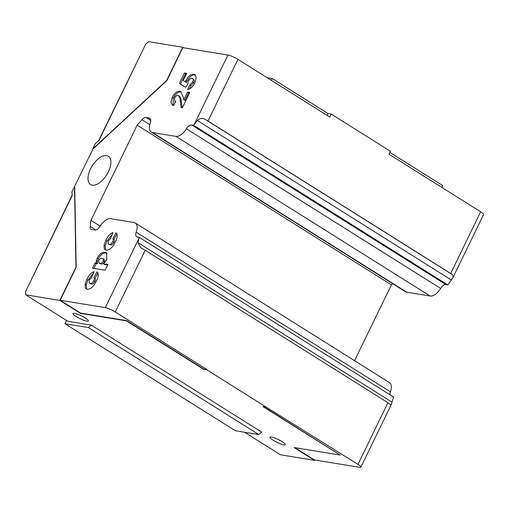 <?xml version="1.0" encoding="UTF-8"?>
<svg xmlns="http://www.w3.org/2000/svg" width="509" height="509" viewBox="0 0 509 509"><rect width="100%" height="100%" fill="white"/><g stroke="black" fill="none" stroke-linecap="round" stroke-linejoin="round"><path stroke-width="0.76" d="M273.148 440.234A8.519 1.54 -154.1 0 0 280.873 444.013A8.519 1.54 -154.1 0 0 285.358 444.701A8.519 1.54 -154.1 0 0 282.234 441.723A8.519 1.54 -154.1 0 0 274.51 437.944A8.519 1.54 -154.1 0 0 270.024 437.256A8.519 1.54 -154.1 0 0 273.148 440.234M76.134 316.515A8.519 1.54 -154.1 0 0 83.851 320.288A8.519 1.54 -154.1 0 0 88.343 320.982A8.519 1.54 -154.1 0 0 85.219 317.998A8.519 1.54 -154.1 0 0 77.495 314.225A8.519 1.54 -154.1 0 0 73.01 313.538A8.519 1.54 -154.1 0 0 76.134 316.515M92.263 185.174A16.74 8.519 -57.9 0 0 107.564 173.372A16.74 8.519 -57.9 0 0 108.353 156.18A16.74 8.519 -57.9 0 0 106.642 155.55A16.74 8.519 -57.9 0 0 91.34 167.346A16.74 8.519 -57.9 0 0 90.551 184.538A16.74 8.519 -57.9 0 0 92.263 185.174M227.943 55.042L182.846 47.661L166.825 80.657L93.032 148.959L71.89 191.912L72.265 195.462L25.45 291.873L25.762 294.832L59.833 300.399L80.467 313.359L126.537 320.893L203.746 369.381L207.118 369.642L115.269 311.96A7.915 1.425 -154.1 0 0 105.28 307.646L139.052 238.104L139.25 237.334L137.271 237.009A6.089 3.099 122.1 0 1 136.647 236.78A6.089 3.099 122.1 0 1 136.183 232.18A12.178 6.197 -57.9 0 0 135.254 222.987A12.178 6.197 -57.9 0 0 134.013 222.522L110.65 218.705A12.178 6.197 -57.9 0 0 100.108 226.282A6.089 3.099 122.1 0 1 94.833 230.068L91.658 229.546A6.089 3.099 122.1 0 1 91.035 229.317A6.089 3.099 122.1 0 1 90.157 226.397L90.946 220.327L137.156 125.169L141.941 119.749A6.089 3.099 122.1 0 1 146.058 117.515L149.232 118.037A6.089 3.099 122.1 0 1 149.856 118.266A6.089 3.099 122.1 0 1 150.32 122.866A12.178 6.197 -57.9 0 0 151.249 132.06L405.508 291.733A12.178 6.197 122.1 0 0 406.755 292.191L430.111 296.015A12.178 6.197 122.1 0 0 440.654 288.438A6.089 3.099 -57.9 0 1 445.929 284.646L447.907 284.97L453.156 277.138L452.316 274.561A7.915 1.425 -154.1 0 0 450.7 273.448L207.984 121.021A7.915 1.425 -154.1 0 0 205.929 119.838C202.754 117.795 199.897 118.018 197.377 120.506L194.171 124.59L227.943 55.042A7.915 1.425 25.9 0 1 237.932 59.356L207.984 121.021M450.7 273.448L480.649 211.776L389.016 154.233L390.46 151.275L331.219 114.073L329.781 117.032L237.932 59.356M480.649 211.776A7.915 1.425 25.9 0 1 483.55 214.543L453.156 277.138M392.522 283.577L391.415 284.836L354.569 360.709M135.254 222.987L389.512 382.653A12.178 6.197 122.1 0 1 390.441 391.847A6.089 3.099 -57.9 0 0 390.009 394.806M139.25 237.334L393.508 397.001L392.006 402.167L138.047 242.685L140.815 247.788L143.163 249.105A7.915 1.425 25.9 0 1 145.218 250.288L387.934 402.714A7.915 1.425 25.9 0 1 389.55 403.828L390.651 404.68L391.281 404.56L392.006 402.167M391.281 404.56L360.887 467.154A7.915 1.425 -154.1 0 1 359.539 467.319L314.441 459.939L294.876 447.653M244.568 432.236L280.465 454.779L314.53 460.346L314.708 459.983M66.577 320.46L64.987 323.73L88.35 327.548L91.276 325.124L261.671 432.128L258.744 434.552L235.381 430.735L64.987 323.73M182.756 47.254L148.685 41.681L145.759 44.111L98.943 140.522L95.425 143.436L92.81 148.819L166.602 80.517L182.756 47.254L183.603 47.789M93.783 280.803C94.464 279.346 94.483 278.334 93.847 277.761L97.073 271.844C98.791 273.568 98.587 276.533 96.462 280.739C93.847 286.427 90.774 289.277 87.236 289.284L85.302 288.094L85.073 284.047L86.784 279.587C88.604 275.445 91.009 272.799 94 271.634L91.588 277.685L89.234 280.001L89.374 283.036L90.201 283.322C91.435 283.596 92.632 282.756 93.783 280.803L94.897 281.496C95.571 280.039 95.597 279.027 94.96 278.461L97.944 272.977M107.863 264.527L105.096 270.228L92.504 268.167L95.075 262.886L96.379 263.096L96.296 260.843L97.283 257.961C99.821 253.698 102.462 251.834 105.217 252.375L106.623 252.871L106.75 259.552L103.569 263.827L107.863 264.527M185.702 87.332L179.384 83.406L184.423 73.022L186.714 73.398L183.246 80.537L185.41 81.854L185.963 80.416C188.419 76.038 191.053 73.983 193.872 74.25L194.909 74.626L196.245 77.705L194.953 82.655C192.886 86.664 190.423 88.986 187.573 89.629L189.844 84.952L192.599 82.019C193.458 79.875 193.248 78.653 191.969 78.361C190.678 78.208 189.443 79.13 188.279 81.135L187.853 83.966L185.702 87.332M193.611 79.245L191.969 78.361M174.587 97.983L174.835 101.272L175.516 101.539L173.531 105.637L172.392 105.166L170.941 102.252L172.233 97.346C174.466 93.211 176.947 91.156 179.671 91.175L180.682 91.556L183.285 97.168L183.768 99.815L187.497 92.142L189.787 92.517L182.4 107.717L181.153 107.514L180.103 100.05C180.027 97.664 179.276 96.074 177.857 95.298C176.674 95.24 175.58 96.131 174.587 97.983M179.505 96.201L177.857 95.298M112.763 241.711C113.443 240.254 113.462 239.243 112.826 238.676L116.052 232.759C117.77 234.477 117.566 237.442 115.441 241.654C112.826 247.342 109.753 250.186 106.216 250.193L104.281 249.009L104.052 244.956L105.764 240.502C107.609 236.335 110.014 233.688 112.979 232.549L110.568 238.6L108.213 240.916L108.36 243.945L109.18 244.231C110.415 244.511 111.611 243.671 112.763 241.711L113.876 242.411C114.55 240.954 114.576 239.943 113.94 239.37L116.924 233.892M151.249 132.06A12.178 6.197 -57.9 0 0 152.496 132.525L175.853 136.348A12.178 6.197 -57.9 0 0 186.396 128.771A6.089 3.099 122.1 0 1 191.67 124.979L193.649 125.303L194.171 124.59M74.728 186.663L76.204 267.276L60.183 300.272L80.594 313.092L126.671 320.625L203.88 369.114L207.118 369.642M105.28 307.646L60.183 300.272M25.762 294.832L67.92 321.3L91.276 325.124M206.991 369.909L266.226 407.111L262.981 406.583L340.19 455.065L294.119 447.532L314.53 460.346M266.226 407.111L357.992 464.386L387.934 402.714M74.505 186.523L75.981 267.142L59.833 300.399M271.412 80.377L272.29 78.571L267.206 77.737M441.799 187.382L442.677 185.575L389.894 152.426M272.29 78.571L327.974 113.539L331.219 114.073M88.35 327.548L258.744 434.552M98.453 140.929L145.759 44.111M25.45 291.873L72.214 194.966M189.303 89.043L190.951 85.652L193.706 82.719C194.565 80.568 194.355 79.347 193.083 79.054M183.246 80.537L186.523 82.547L187.077 81.116C189.526 76.738 192.167 74.683 194.985 74.95L195.411 75.052M180.491 84.093L185.531 73.716L186.479 73.875M193.706 82.719L192.599 82.019M190.951 85.652L189.844 84.952M194.985 74.95L193.872 74.25M187.077 81.116L185.963 80.416M186.523 82.547L185.41 81.854M185.531 73.716L184.423 73.022M182.19 107.679L181.21 100.75C181.134 98.364 180.39 96.78 178.971 95.997M183.768 99.815L184.875 100.508L188.604 92.835L189.552 92.994M173.003 105.471L173.34 98.04C175.58 93.91 178.061 91.855 180.784 91.874L181.229 91.989M188.604 92.835L187.497 92.142M180.784 91.874L179.671 91.175M173.34 98.04L172.233 97.346M108.36 243.945L110.288 244.931C111.528 245.204 112.718 244.371 113.876 242.411M105.637 250.053L105.159 245.656L106.871 241.196L112.406 233.994M110.288 244.931L109.18 244.231M106.871 241.196L105.764 240.502M105.159 245.656L104.052 244.956M105.388 249.703L104.281 249.009M113.94 239.37L112.826 238.676M107.634 265.004L104.682 264.521L103.569 263.827M93.847 268.389L96.182 263.579L97.493 263.796L97.41 261.543L98.396 258.661C100.928 254.392 103.575 252.528 106.33 253.068L105.217 252.375M106.33 253.068L107.106 253.266M98.396 258.661L97.283 257.961M97.41 261.543L96.296 260.843M97.493 263.796L96.379 263.096M96.182 263.579L95.075 262.886M98.981 262.962L100.992 263.961C102.163 264.317 103.333 263.573 104.498 261.728L104.269 259.342L102.194 258.324C101.075 257.948 99.936 258.623 98.771 260.353L98.981 262.962L99.879 263.268C101.056 263.617 102.22 262.873 103.384 261.028L103.162 258.648M100.992 263.961L99.879 263.268M104.498 261.728L103.384 261.028M89.374 283.036L91.308 284.016C92.543 284.296 93.739 283.456 94.897 281.496M86.651 289.144L86.18 284.741L87.892 280.287L93.427 273.085M91.308 284.016L90.201 283.322M87.892 280.287L86.784 279.587M86.18 284.741L85.073 284.047M86.409 288.794L85.302 288.094M94.96 278.461L93.847 277.761M340.19 455.065L263.738 406.704M360.887 467.154A7.915 1.425 -154.1 0 0 357.992 464.386M327.974 113.539L327.096 115.352M139.052 238.104L138.047 242.685M100.197 226.136L90.946 220.327M391.415 284.836L137.156 125.169M447.907 284.97L193.649 125.303M145.218 250.288L115.269 311.96M181.21 100.75L180.103 100.05M390.441 391.847L136.183 232.18M95.883 229.992L90.157 226.397M149.78 124.673L141.941 119.749M150.785 120.487L146.058 117.515M150.333 118.731L149.232 118.037M406.755 292.191L152.496 132.525M430.111 296.015L175.853 136.348M440.654 288.438L186.396 128.771M445.929 284.646L191.67 124.979M451.337 279.988L197.377 120.506M452.316 274.561L205.929 119.838M174.835 101.272L175.942 101.965"/></g></svg>
